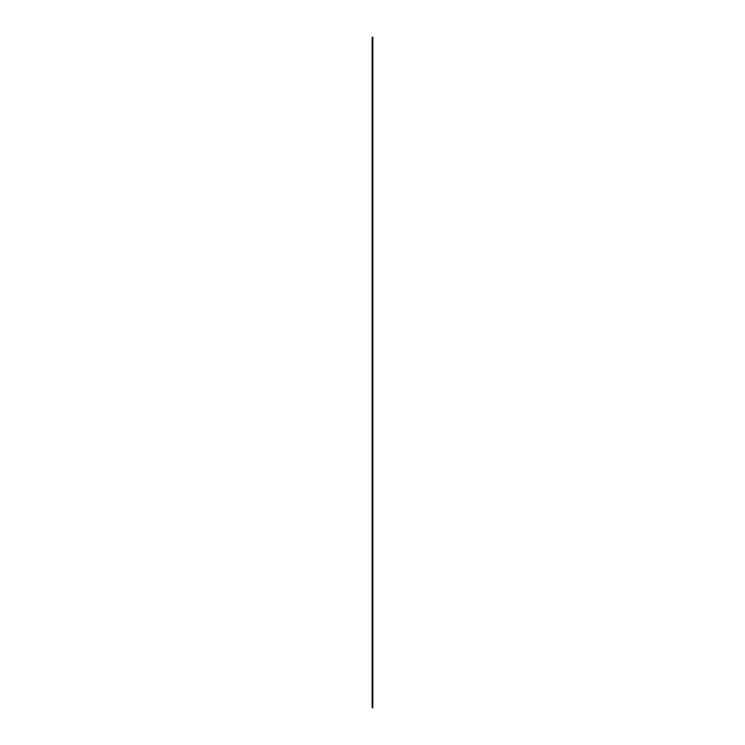 <?xml version="1.0" encoding="UTF-8"?>
<svg xmlns="http://www.w3.org/2000/svg" width="745" height="745" viewBox="0 0 745 745"><rect width="100%" height="100%" fill="white"/><g stroke="black" fill="none" stroke-linecap="round" stroke-linejoin="round"><path stroke-width="1.12" d="M372.854 37.25L372.146 37.25L372.146 707.75L372.854 707.75M372.845 37.25L372.845 707.75"/></g></svg>
